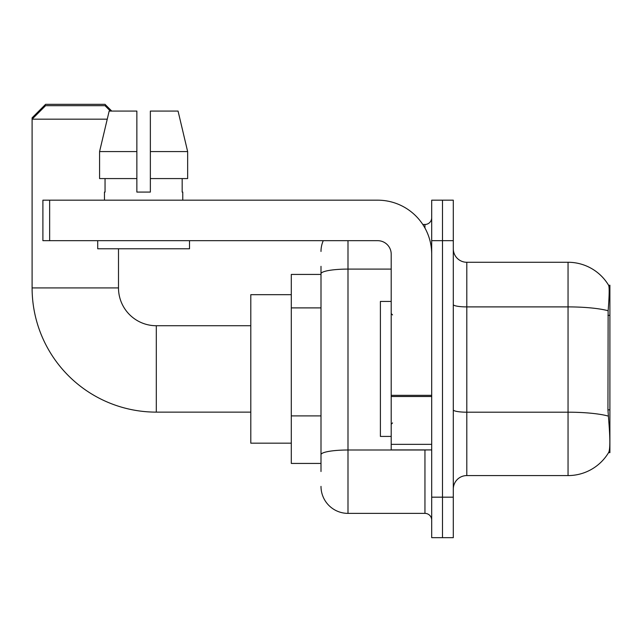 <?xml version="1.0" encoding="UTF-8"?>
<svg xmlns="http://www.w3.org/2000/svg" width="642" height="642" viewBox="0 0 642 642"><rect width="100%" height="100%" fill="white"/><g stroke="black" fill="none" stroke-linecap="round" stroke-linejoin="round"><path stroke-width="0.96" d="M609.9 452.626L608.576 452.626L608.809 452.225C610.173 448.702 610.173 438.486 608.809 421.577L607.942 409.845L608.135 310.76C609.306 296.074 609.483 287.624 608.672 285.393L609.9 285.225L609.9 452.626M321 299.79L321 266.326L321 274.423L291.299 274.423L291.299 463.428L321 463.428M453.3 489.076A13.498 13.498 0 0 1 466.798 475.578L568.05 475.578L568.05 262.273A47.251 47.251 0 0 1 608.576 285.225A47.251 47.251 0 0 0 568.05 262.273L466.798 262.273A13.498 13.498 0 0 1 453.3 248.775A13.498 13.498 0 0 0 466.798 262.273L466.798 475.578M608.809 452.225A47.251 47.251 0 0 1 568.05 475.578M442.498 497.173L442.498 537.675L453.3 537.675L453.3 497.173L442.498 497.173L442.498 537.675L431.697 537.675L431.697 497.173L442.498 497.173L442.498 240.678L442.498 497.173M431.697 497.173L431.697 200.176L442.498 200.176L442.498 240.678L442.498 200.176L453.3 200.176L453.3 497.173M608.672 285.393A47.251 47.251 0 0 0 568.05 262.273A47.251 47.251 0 0 1 608.672 285.393M321 471.525L321 266.326M347.996 240.678L347.996 513.375L424.948 513.375L424.948 449.922M422.797 224.475L424.948 224.475A6.749 6.749 0 0 0 431.697 217.726M321 459.375L321 423.993M431.697 520.124A6.749 6.749 0 0 0 424.948 513.375M321 251.471A26.996 26.996 0 0 1 323.255 240.678M347.996 513.375A26.996 26.996 0 0 1 321 486.371M150.356 192.078L136.858 192.078L150.356 192.078L136.858 192.078L150.356 192.078L150.356 111.074L178.059 111.074L187.649 151.576L187.649 178.572L150.356 178.572M391.203 301.427L380.401 301.427L380.401 436.424L391.203 436.424M250.797 412.124L156.303 412.124A124.203 124.203 0 0 1 32.1 287.929L32.1 117.823L45.598 104.325L104.999 104.325L111.748 111.074M156.303 412.124L156.303 325.727A37.798 37.798 0 0 1 118.497 287.929L118.497 248.775M107.238 119.171L32.1 119.171L45.598 105.673L104.999 105.673L110.4 111.074M291.299 294.678L250.797 294.678L250.797 443.173L291.299 443.173M33.448 117.823L32.1 117.823M431.697 449.922L391.203 449.922L391.203 395.336L431.697 395.336M431.697 254.176A54 54 0 0 0 377.697 200.176L49.651 200.176L49.651 240.678L377.697 240.678A13.498 13.498 0 0 1 391.203 254.176L391.203 395.336M49.651 240.678L42.902 240.678L42.902 200.176L49.651 200.176M136.858 151.576L136.858 178.572L136.858 151.576L99.574 151.576L109.164 111.074L136.858 111.074L136.858 192.078M104.461 192.078L105.047 192.078L104.461 192.078L104.461 200.176M182.761 192.078L182.176 192.078L182.761 192.078L182.761 200.176M182.176 178.572L182.176 192.078M105.047 192.078L105.047 178.572M97.712 240.678L97.712 248.775L189.51 248.775L189.51 240.678M136.858 178.572L99.574 178.572L99.574 151.576L109.164 111.074M187.649 178.572L187.649 151.576L150.356 151.576M187.649 151.576L178.059 111.074L187.649 151.576M609.9 315.342L607.942 315.342M609.9 409.845L607.942 409.845M321 307.895L291.299 307.895M321 415.896L291.299 415.896M608.135 310.76A47.251 8.202 180 0 0 568.05 306.9L466.798 306.9A13.498 2.343 0 0 1 453.3 304.557M608.279 416.096A47.251 8.202 180 0 0 568.05 412.196L466.798 412.196A13.498 2.343 0 0 1 453.3 409.853M453.3 240.678L431.697 240.678M427.291 449.922A6.749 1.172 0 0 1 424.948 450.002L347.996 450.002A26.996 4.687 180 0 0 321 454.688M321 273.789A26.996 4.687 180 0 1 347.996 269.094L391.203 269.094M424.948 228.03L424.948 224.475M32.1 287.929L118.497 287.929M431.697 396.507L391.203 396.507M391.203 444.344L431.697 444.344M392.551 314.925L391.203 313.577M392.551 422.926L391.203 424.274M250.797 325.727L156.303 325.727"/></g></svg>
